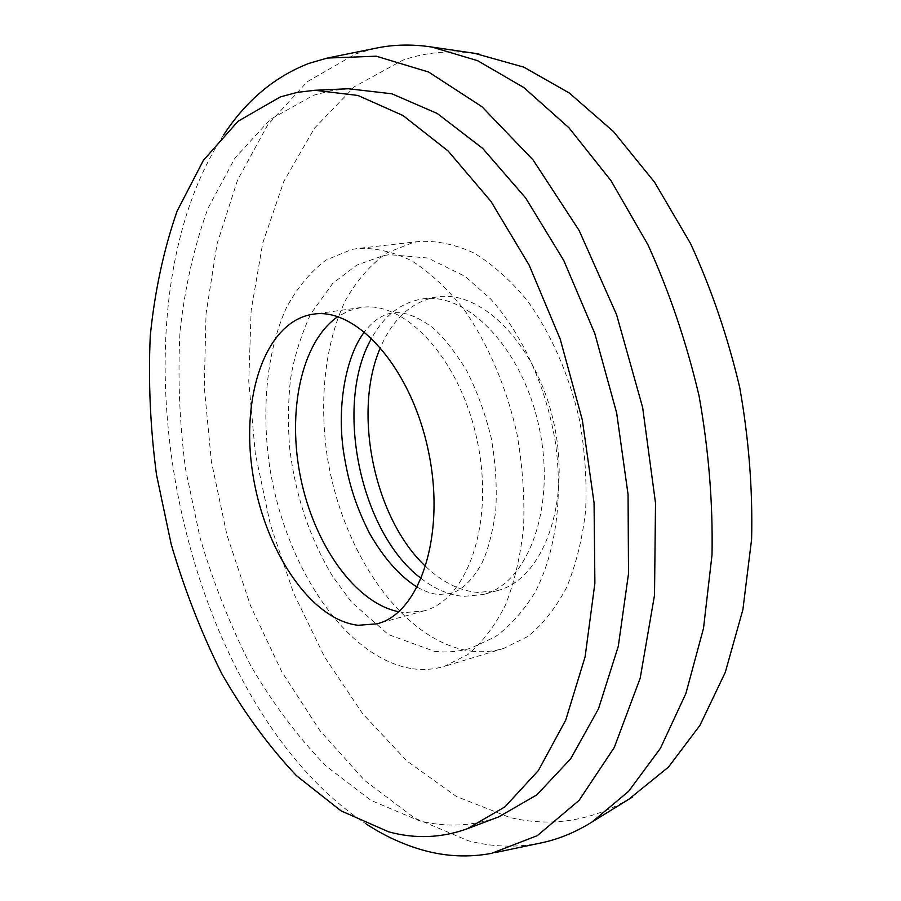 <?xml version="1.0" encoding="UTF-8"?>
<svg xmlns="http://www.w3.org/2000/svg" width="901" height="901" viewBox="0 0 901 901"><rect width="100%" height="100%" fill="white"/><g stroke="black" fill="none" stroke-linecap="round" stroke-linejoin="round"><path stroke-width="0.68" stroke-dasharray="4.5 3.38" d="M421.364 578.611C435.025 589.209 449.103 595.133 463.632 596.383L483.251 594.525C527.817 583.544 556.12 508.288 539.44 428.842C523.256 349.273 467.45 291.406 422.175 298.997L421.465 299.098C400.607 302.86 384.006 315.868 371.674 338.134M425.79 566.56C442.233 582.204 459.611 590.831 477.935 592.464L497.634 590.549C542.425 579.512 570.975 504.65 554.408 425.745C538.347 346.739 482.452 289.334 436.962 296.936L436.242 297.037C411.532 301.767 392.949 318.571 380.504 347.448M412.703 668.756C423.526 670.22 434.113 669.42 444.463 666.335L467.968 654.475C482.531 642.255 495.066 625.688 505.574 604.785C514.595 581.629 520.609 555.489 523.627 526.353C524.72 496.068 522.49 465.119 516.915 433.494C506.294 386.529 487.711 343.281 463.947 309.37C447.358 288.647 429.923 272.451 411.633 260.761C393.286 251.875 375.447 247.764 358.102 248.439L351.953 249.408L325.982 260.051C310.383 271.877 297.184 287.791 286.394 307.77C267.068 350.421 261.38 407.094 269.309 464.364C284.187 564.736 345.229 658.699 412.703 668.756M471.403 651.175C482.429 652.459 493.23 651.524 503.817 648.371L527.862 636.478C542.796 624.348 555.703 608.029 566.571 587.508C575.942 564.837 582.294 539.282 585.605 510.878C586.99 481.371 585.008 451.255 579.636 420.53C569.274 374.917 550.804 332.987 526.961 300.134C510.281 280.065 492.689 264.398 474.174 253.125C455.568 244.565 437.413 240.657 419.708 241.412L413.424 242.38L386.788 252.911C370.716 264.545 357.055 280.155 345.815 299.729C325.588 341.535 319.179 397.014 326.725 452.978C340.961 551.085 402.646 642.312 471.403 651.175M398.771 611.756L404.56 612.579L423.785 610.923C467.394 600.269 494.57 523.402 477.417 441.648C460.76 359.803 405.337 299.999 361.076 307.511L348.664 310.822L337.785 316.656M474.602 53.317C449.149 50.118 425.216 52.404 402.815 60.164L354.408 86.676L314.505 128.156L283.86 181.292L262.765 242.988L251.142 310.496L248.766 381.371L255.298 453.428L270.379 524.664L293.591 593.106L324.484 656.761L362.461 713.479L406.779 760.906L456.356 796.461L509.673 817.421C550.477 827.309 590.178 821.273 628.752 799.3M374.861 48.417L355.58 53.959L307.252 81.732L267.676 124.946L237.537 180.099L217.04 243.98L206.036 313.762L204.268 386.957L211.363 461.38L226.928 534.98L250.557 605.81L281.81 671.831L320.114 730.88L364.747 780.536L414.663 818.131L468.362 840.768C491.935 846.94 515.518 847.796 539.136 843.325M223.775 134.7C101.644 320.305 180.527 702.003 366.223 824.01M348.304 88.737L330.464 90.821L313.357 95.315L270.3 119.416L234.947 158.114L207.985 208.289C194.177 246.345 184.851 287.442 180.009 331.591C177.643 376.719 179.49 422.535 185.527 469.049L200.056 537.784C213.346 582.722 230.194 625.26 250.602 665.422C272.89 703.647 298.051 737.198 326.072 766.064L371.021 800.415L419.01 820.665C445.995 827.625 472.575 826.341 498.771 816.847M436.962 296.936L422.175 298.997M497.634 590.549L483.251 594.525M419.708 241.412L358.102 248.439M503.817 648.371L444.463 666.335M361.076 307.511L313.075 314.212M423.785 610.923L377.057 623.807M491.619 853.337L495.156 852.594M327.277 58.058L330.813 57.349M434.338 651.31C446.671 652.729 458.857 651.682 470.885 648.157L495.325 636.793C510.27 625.857 523.549 610.968 535.149 592.126C555.793 552.268 563.102 498.05 555.399 442.368C546.175 386.788 522.58 334.609 490.583 298.918L465.085 276.382L427.964 258.046L389.57 254.656L383.252 255.636L356.638 265.198L332.818 283.297L310.485 314.28C300.033 337.988 293.332 359.961 290.392 380.222C288.072 402.184 287.813 424.686 289.638 447.718C295.28 495.066 309.64 537.987 332.717 576.494L351.469 602.082L388.297 634.507L434.338 651.31M417.321 587.227C425.204 591.608 432.367 594.029 438.821 594.491L450.759 593.477C461.661 590.403 471.933 580.548 481.573 563.925C487.542 551.603 492.25 534.124 495.685 511.498C497.149 488.049 495.696 463.688 491.315 438.438C485.267 413.525 476.899 390.64 466.211 369.759C454.036 350.421 442.808 336.355 432.548 327.559C417.242 316.274 403.986 311.374 392.768 312.838L392.712 312.838C382.362 314.46 372.969 320.779 364.545 331.816"/><path stroke-width="1.35" d="M358.193 625.294L377.057 623.807C419.832 613.435 446.051 535.318 428.538 451.761C411.498 368.092 356.469 306.768 313.075 314.212L312.388 314.303C265.401 321.984 240.713 396.237 252.607 472.698C263.97 549.205 310.102 619.82 358.193 625.294M366.223 824.01C384.704 836.027 403.738 844.766 423.324 850.251C446.108 856.592 468.869 857.617 491.619 853.337L537.323 835.632L579.084 800.381L614.279 747.47L640.206 678.138L654.509 595.212L655.523 503.118L642.65 407.511L616.566 314.629L579.129 230.476L533.133 160.018L481.855 106.645L428.572 72.012L376.246 56.2L327.277 58.058L308.716 63.453C274.602 76.754 246.288 100.495 223.775 134.7M280.38 96.903L238.022 121.263L203.378 160.389L177.103 211.116C163.734 249.566 154.781 291.102 150.276 335.724C148.203 381.326 150.276 427.648 156.492 474.669L171.179 544.193C184.502 589.671 201.328 632.772 221.657 673.486C243.811 712.274 268.791 746.377 296.575 775.784L341.107 810.889L388.601 831.814C415.293 839.101 441.58 838.054 467.461 828.683L504.988 806.823L538.404 770.501L565.738 720.068L585.098 656.829L594.885 583.274L594.063 502.882L582.328 419.979L560.242 339.204L529.124 265.074L490.977 201.419L448.146 151.041L403.062 115.565L357.99 95.472L314.866 90.28L297.24 92.375L280.38 96.903M467.461 828.683L498.771 816.847L536.793 794.907L570.693 758.766L598.501 708.772L618.3 646.265L628.515 573.689L628.065 494.491L616.644 412.883L594.784 333.438L563.801 260.547L525.655 197.961L482.699 148.428L437.357 113.549L391.901 93.794L348.304 88.737L314.866 90.28M495.156 852.594L539.136 843.325C557.392 839.766 575.075 832.614 592.171 821.881L628.594 791.348L660.388 748.359L685.875 693.533L703.512 628.29L712.015 554.858C712.973 502.758 708.659 449.745 699.052 395.854C686.506 342.56 669.466 292.194 647.932 244.723L611.013 180.696L568.959 127.784L523.83 87.555L477.609 60.682L432.063 47.089C412.106 44.003 393.039 44.453 374.861 48.417L330.813 57.349M628.752 799.3L668.486 767.066L699.987 725.282L725.282 672.326L742.897 609.617L751.603 539.282C752.785 489.468 748.832 438.855 739.71 387.453C727.704 336.647 711.283 288.613 690.448 243.349L654.577 182.216L613.547 131.625L569.331 93.04L523.853 67.158L474.602 53.317M380.504 347.448C352.133 411.746 374.253 518.773 425.79 566.56M337.785 316.656C301.182 342.02 286.912 411.701 300.72 478.172C314.381 544.666 355.107 602.983 398.771 611.756M371.674 338.134C333.516 404.267 360.118 533.02 421.364 578.611M478.848 53.936L432.063 47.089M632.412 797.047L592.171 821.881M364.545 331.816C347.11 354.048 336.591 402.409 343.371 450.624C347.82 479.332 354.059 502.589 369.376 533.032C383.826 558.248 399.819 576.325 417.321 587.227"/></g></svg>
